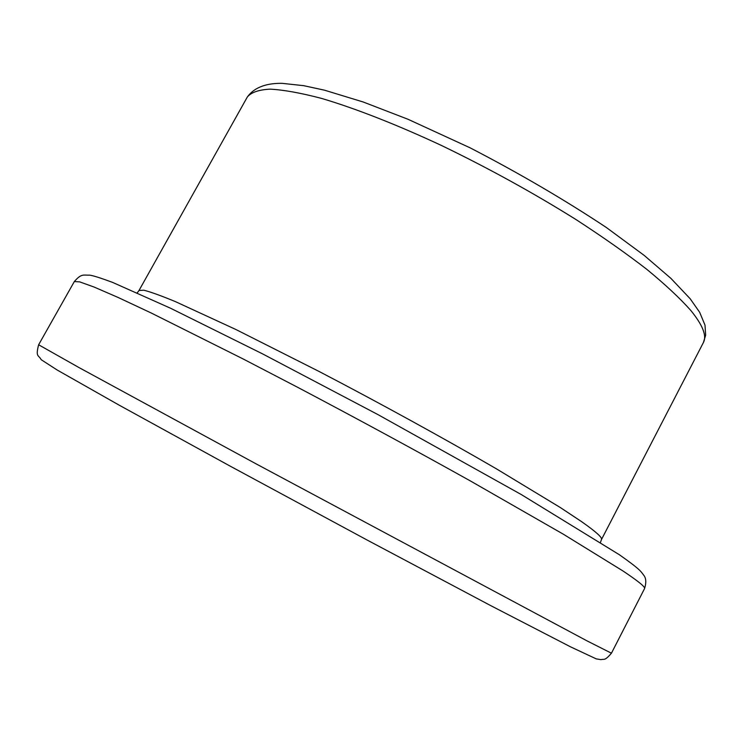 <?xml version="1.0" encoding="UTF-8"?>
<svg xmlns="http://www.w3.org/2000/svg" width="743" height="743" viewBox="0 0 743 743"><rect width="100%" height="100%" fill="white"/><g stroke="black" fill="none" stroke-linecap="round" stroke-linejoin="round"><path stroke-width="1.11" d="M586.914 640.819L256.27 463.957L78.786 367.451L38.627 344.771C35.423 357.383 38.506 354.708 41.236 359.723L57.174 370.014L118.917 405.019L230.358 466.232L367.441 540.207L491.039 605.786L570.568 646.856L596.239 658.874L601.041 659.654C604.291 658.614 604.347 661.474 611.443 653.199L586.914 640.819M38.627 344.771L74.328 281.56L79.733 281.885L94.175 287.077L118.063 297.441L151.349 313.063L242.905 358.841L297.934 387.456C356.9 418.569 414.213 449.636 469.892 480.665L563.473 534.282L622.894 570.921C638.339 581.23 645.556 587.119 644.553 588.595L611.443 653.199M138.997 290.513L247.326 97.017C251.18 92.355 258.787 89.736 270.136 89.151C283.677 89.866 300.841 92.959 321.635 98.429C355.173 108.348 396.613 124.536 441.881 145.674C488.522 168.206 533.186 192.808 575.871 219.473C602.647 236.85 626.377 253.539 647.051 269.533C665.607 284.82 680.254 298.537 690.99 310.685C702.841 325.332 706.983 335.966 703.389 342.579L601.486 539.529C602.601 537.7 595.923 531.7 581.444 521.549L560.213 507.469L496.417 468.833C444.611 438.732 379.961 403.208 319.1 371.472L236.051 329.586L175.413 301.621C160.952 295.649 150.402 291.841 143.752 290.197L138.997 290.513L137.232 292.863M74.328 281.56C81.526 273.192 83.504 275.412 89.513 275.133C92.782 275.486 100.454 277.901 112.546 282.377L170.398 308.169L262.437 353.807L377.797 414.52L521.317 494.569L619.346 554.724C641.358 570.206 640.949 571.729 643.447 574.868C646.122 577.84 646.484 582.419 644.553 588.595M601.486 539.529L600.493 542.306M247.326 97.017C255.072 86.299 268.409 83.095 282.191 83.346L303.72 85.677L324.533 90.191L363.169 101.986L408 119.27L469.994 147.773C518.985 173.119 564.411 199.681 606.279 227.442L644.181 255.397L670.929 278.393L690.201 298.788L699.683 312.339L705.005 325.146L705.664 335.186L703.389 342.579"/></g></svg>
